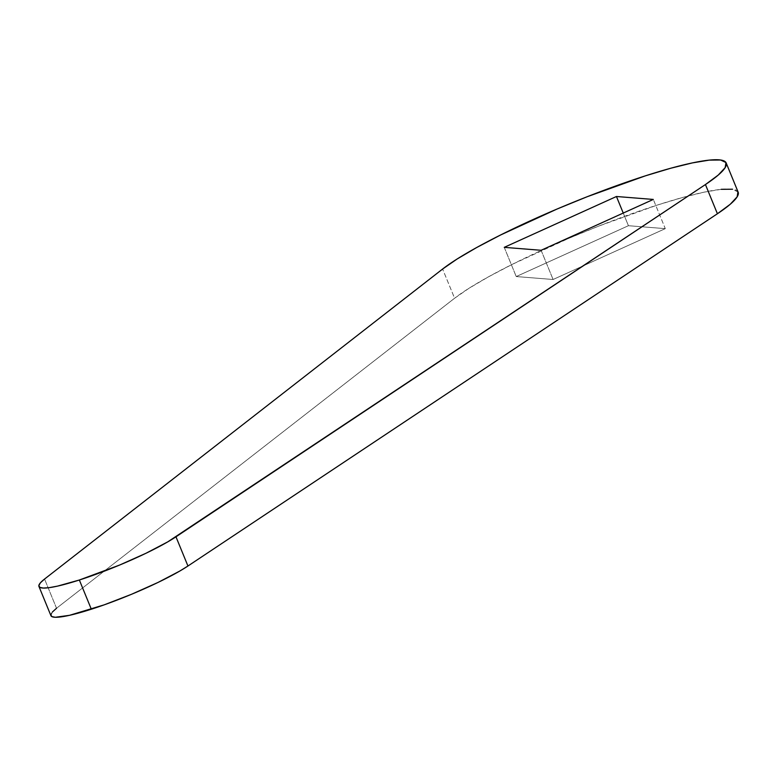 <?xml version="1.0" encoding="UTF-8"?>
<svg xmlns="http://www.w3.org/2000/svg" width="777" height="777" viewBox="0 0 777 777"><rect width="100%" height="100%" fill="white"/><g stroke="black" fill="none" stroke-linecap="round" stroke-linejoin="round"><path stroke-width="0.58" stroke-dasharray="3.88 2.91" d="M738.15 192.152A159.304 21.62 -22.3 0 0 615.802 219.561A159.304 21.62 -22.3 0 0 454.594 298.242L56.536 608.255L454.594 298.242L442.608 269.036L454.594 298.242L469.075 288.228L488.665 276.729L512.538 264.209L569.007 238.248L599.232 225.903L657.352 205.05L682.808 197.416L704.399 192.104L721.221 189.326M52.418 611.994L50.903 615.627M738.14 192.113L732.565 189.209M665.287 228.642L553.088 279.497L516.229 276.554L628.428 225.709L665.287 228.642L653.311 199.436L665.287 228.642L553.088 279.497L516.229 276.554L628.428 225.709L665.287 228.642M56.536 608.255L44.561 579.05L56.536 608.255A79.652 10.81 -22.3 0 0 50.923 615.666M623.241 213.063L628.428 225.709L623.241 213.063M504.254 247.348L516.229 276.554L504.254 247.348M541.113 250.291L553.088 279.497L541.113 250.291"/><path stroke-width="1.17" d="M50.826 614.801L51.826 616.579L55.361 617.268L69.522 615.316L104.186 604.856L131.566 594.269L157.984 582.459L179.778 571.056L187.947 566.015L175.971 536.81A79.652 10.81 157.7 0 1 79.351 580.011L91.327 609.217A79.652 10.81 -22.3 0 0 187.947 566.015L717.414 213.753L730.215 204.283L737.15 196.843L737.946 191.754M705.438 184.547L718.23 175.078L725.174 167.638L725.971 162.548L720.58 160.004L709.246 160.12L692.424 162.898L670.833 168.211L645.366 175.845L587.257 196.698L557.031 209.042L500.563 235.004L476.68 247.523L457.09 259.023L442.608 269.036L44.561 579.05L40.443 582.789L38.85 585.596L39.841 587.373L43.386 588.063L49.359 587.635L57.547 586.111L79.351 580.011L119.59 565.064L146.008 553.253L167.793 541.851L705.438 184.547L717.414 213.753A159.304 21.62 -22.3 0 0 738.15 192.152L726.174 162.947A159.304 21.62 157.7 0 1 705.438 184.547L717.414 213.753L187.947 566.015L175.971 536.81L705.438 184.547M504.254 247.348L616.452 196.503L653.311 199.436L541.113 250.291L504.254 247.348L541.113 250.291L653.311 199.436L616.452 196.503L623.241 213.063L616.452 196.503L504.254 247.348M56.536 608.255L52.418 611.994M732.565 189.209L721.221 189.326M38.947 586.46L50.923 615.666A79.652 10.81 -22.3 0 0 91.327 609.217L79.351 580.011A79.652 10.81 157.7 0 1 38.947 586.46A79.652 10.81 157.7 0 1 44.561 579.05L442.608 269.036A159.304 21.62 157.7 0 1 603.816 190.355A159.304 21.62 157.7 0 1 726.174 162.947"/></g></svg>
